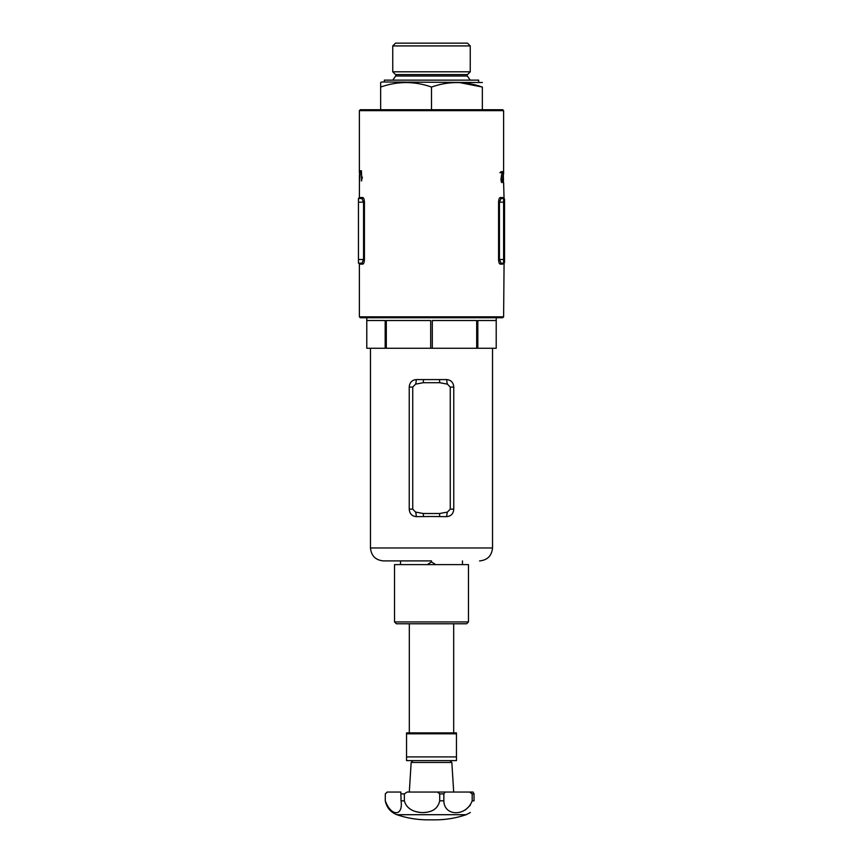 <?xml version="1.0" encoding="UTF-8"?>
<svg xmlns="http://www.w3.org/2000/svg" width="863" height="863" viewBox="0 0 863 863"><rect width="100%" height="100%" fill="white"/><g stroke="black" fill="none" stroke-linecap="round" stroke-linejoin="round"><path stroke-width="1.29" d="M503.604 174.186L503.614 110.647L359.386 110.647L359.386 173.215L359.526 170.745L360.13 173.215L359.591 180.777L359.461 174.52L359.386 197.551L362.794 197.551C363.722 197.778 364.262 199.321 364.423 202.179L364.423 259.504C364.262 262.341 363.722 263.884 362.794 264.121L359.386 264.121A0.928 0.928 0 0 0 358.458 263.193L361.91 263.193A0.928 0.885 -90 0 1 362.794 264.121L363.388 263.754M360.572 170.745L360.572 172.039L360.346 170.745M361.619 180.906L361.414 170.745L361.737 178.663L362.395 177.163L361.414 180.906M361.91 263.193L363.56 259.504L363.56 202.179L364.423 202.179L364.38 201.252M363.895 198.878L363.431 197.972M500.206 264.121L502.708 264.121A0.928 0.917 90 0 1 503.614 263.193L501.09 263.193L503.614 263.193A0.928 0.928 0 0 0 504.542 262.276L504.542 259.504L503.614 259.504L503.614 202.179L499.44 202.179L499.44 259.504L501.09 263.193A0.928 0.885 90 0 0 500.206 264.121C499.278 263.895 498.738 262.352 498.577 259.504L498.62 260.421M498.577 202.179C498.738 199.331 499.278 197.789 500.206 197.551L502.708 197.551A0.928 0.917 90 0 0 503.614 198.479L501.09 198.479L499.44 202.179L498.577 202.179L498.577 259.504L503.614 259.504L503.614 263.193A0.928 0.928 0 0 0 504.542 262.276M499.105 262.805L499.569 263.7M503.614 172.589L503.604 173.765M503.614 182.384L504.057 198.587M503.474 179.892L503.205 182.643L502.795 179.882L503.194 171.403L503.474 179.892M501.694 176.095L501.198 179.428L501.77 181.629L502.493 179.019L501.759 182.643L500.907 179.45L502.083 172.697L500.864 172.708L500.864 171.683L502.536 171.661L501.36 176.095M359.386 197.551L358.458 198.479L361.91 198.479L358.458 198.479L358.458 259.504L364.423 259.504M359.386 110.647L360.313 109.72L502.687 109.72L503.614 110.647M359.386 264.121L359.386 316.818L503.614 316.818L502.687 317.746L431.5 317.746L496.57 317.746M431.5 317.746L360.313 317.746L359.386 316.818M360.13 174.52L359.526 174.52M359.774 178.188L359.914 174.52M359.623 174.52L359.623 178.188M359.386 176.721L359.386 175.674M501.144 181.629L501.77 181.629M499.904 172.708L502.083 172.697M501.414 172.697L501.586 171.672M504.542 202.179L503.614 202.179L503.614 198.479A0.928 0.928 0 0 1 504.542 199.407L504.542 259.957M358.458 263.193L358.458 259.504M358.458 202.179L363.56 202.179L361.91 198.479A0.928 0.885 -90 0 0 362.794 197.551M501.09 198.479A0.928 0.885 90 0 1 500.206 197.551M392.773 80.13L395.653 76.009A1.111 1.111 0 0 0 395.534 74.585L467.466 74.585A1.111 1.111 0 0 0 467.347 76.009L470.227 80.13M395.524 43.15L467.476 43.15L470.249 45.922L392.751 45.922L395.524 43.15M482.352 82.514L381.575 81.985L380.648 82.514L380.648 87.055C397.638 81.09 414.596 81.09 431.5 87.055C448.49 81.09 465.437 81.09 482.352 87.055L482.352 109.72M467.466 74.585L470.249 71.802L470.249 45.922M395.534 74.585L392.751 71.802L470.249 71.802M392.751 71.802L392.751 45.922M478.652 81.985L478.652 80.13L384.348 80.13L384.348 81.985M431.5 109.72L431.5 87.055M380.648 109.72L380.648 85.912M459.515 82.568L482.352 87.055M435.653 564.607L431.5 561.91L427.347 564.607M431.5 560.907L383.42 560.907L431.5 560.907M385.168 348.253L366.786 348.253L366.786 320.518L385.168 320.518L385.168 348.253L386.311 348.253L386.311 320.518L430.691 320.518L430.691 348.253L496.214 348.253L496.214 320.518L477.832 320.518L477.832 348.253M431.5 516.506L416.246 516.646C411.931 516.182 409.591 513.679 409.235 509.138L409.235 387.088C409.591 382.546 411.921 380.044 416.246 379.58L446.754 379.58C451.069 380.033 453.409 382.546 453.765 387.088L453.765 509.138C453.409 513.668 451.079 516.182 446.754 516.646L431.5 516.506M386.311 348.253L430.691 348.253M476.689 348.253L476.689 320.518L432.309 320.518L432.309 348.253M496.214 348.253L496.225 317.746M416.246 379.58A5.545 1.392 -89.2 0 1 415.588 384.143L423.28 382.708L439.72 382.708L447.412 384.143L450.27 387.088L450.27 509.138L447.412 512.083L439.72 513.507L423.28 513.507L415.588 512.083L412.73 509.138L412.73 387.088L415.588 384.143M423.42 379.655A5.545 0.734 -89.6 0 1 423.28 382.708M415.588 512.083A5.545 1.392 -90.8 0 1 416.246 516.646M439.58 379.655A5.545 0.734 -90.4 0 0 439.72 382.708M423.28 513.507A5.545 0.734 -90.4 0 1 423.42 516.57M446.754 379.58A5.545 1.392 -90.8 0 0 447.412 384.143M439.72 513.507A5.545 0.734 -89.6 0 0 439.58 516.57M447.412 512.083A5.545 1.392 -89.2 0 0 446.754 516.646M409.31 623.776L409.31 732.881M453.69 623.776L453.69 732.881M456.462 733.798L406.538 733.798L406.538 756.916L456.462 756.916L456.462 732.881L406.538 732.881L406.538 733.798M456.462 756.916L456.462 760.616L406.538 760.616L406.538 756.916M468.48 621.932L466.635 623.776L396.365 623.776L394.52 621.932L468.48 621.932L468.48 564.607L394.52 564.607L394.52 621.932M407.12 806.333L408.544 807.822M413.852 810.983L415.783 811.608M415.837 811.619L419.817 812.363M423.895 812.504L425.847 812.363M396.829 814.704L466.171 814.704C456.052 818.124 445.653 819.839 434.984 819.85L428.016 819.85C417.347 819.839 406.948 818.124 396.829 814.704C390.508 812.137 386.656 807.52 385.276 800.832L385.319 793.895L387.304 792.051L400.842 792.051L401.047 800.832L404.369 800.832L404.369 793.895L407.045 792.051L437.465 792.051L439.699 793.895L439.699 800.832L443.852 800.832L443.852 793.895L445.2 792.051L469.601 792.051L472.18 793.895L472.18 800.832L474.035 800.832C469.591 816.678 469.591 816.678 474.035 800.832C469.591 816.678 469.591 816.678 474.035 800.832L474.035 793.895L473.043 792.051L470.335 792.051M439.699 800.832C438.598 805.772 435.869 809.149 431.5 810.972C422.633 814.575 407.325 812.417 404.369 800.832M401.047 800.832C403.345 816.668 391.015 816.689 385.319 800.832M409.31 792.051L411.155 762.461L451.845 762.461L449.99 760.616M453.69 792.051L451.845 762.461M469.601 792.051L473.043 792.051M472.18 800.832C466.365 816.668 444.143 816.689 443.852 800.832M407.045 792.051L462.935 792.051M465.481 809.882L470.335 805.211M504.542 199.407A0.928 0.928 0 0 0 503.614 198.479M395.653 76.009L467.347 76.009M383.42 560.907C375.556 560.141 371.241 555.826 370.475 547.962L492.525 547.962L492.525 348.253M412.73 387.088L409.235 387.088M412.73 509.138L409.235 509.138M453.765 387.088L450.27 387.088M453.765 509.138L450.27 509.138M472.18 793.895L474.035 793.895M439.699 793.895L443.852 793.895M401.047 793.895L404.369 793.895M385.276 800.832L385.319 793.895M504.078 263.075L503.614 316.818M366.775 348.253L366.775 317.746M370.475 547.962L370.475 348.253M400.529 564.607L400.529 560.907M462.471 564.607L462.471 560.907M492.525 547.962C491.759 555.826 487.444 560.141 479.58 560.907M434.984 819.85L428.016 819.85M411.155 762.461L413.01 760.616M385.276 793.895L387.12 792.051M470.335 812.525L466.171 814.704"/></g></svg>
